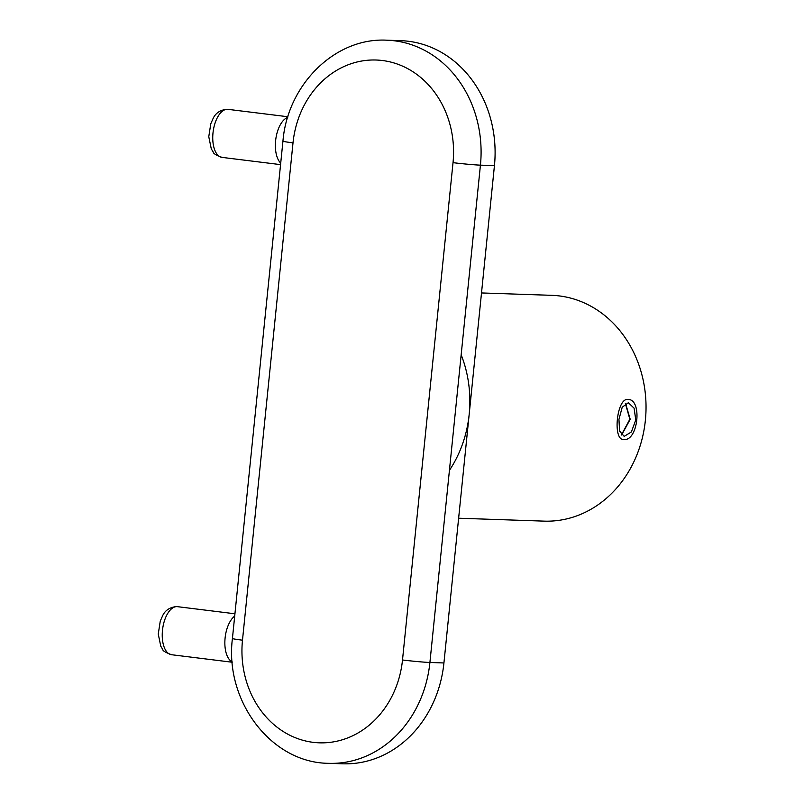 <?xml version="1.0" encoding="UTF-8"?>
<svg xmlns="http://www.w3.org/2000/svg" width="804" height="804" viewBox="0 0 804 804"><rect width="100%" height="100%" fill="white"/><g stroke="black" fill="none" stroke-linecap="round" stroke-linejoin="round"><path stroke-width="1.21" d="M400.884 40.672A112.962 98.048 91.9 0 1 494.44 165.624L443.929 662.958A112.962 98.048 91.9 0 1 342.685 763.8L328.665 763.328A112.962 98.048 -88.1 0 0 429.909 662.476L480.43 165.152A112.962 98.048 -88.1 0 0 386.865 40.2L400.884 40.672M280.717 163.132A24.21 11.98 -82.9 0 1 275.923 138.268A24.21 11.98 -82.9 0 1 287.691 117.424M232.225 661.893A24.21 11.98 -82.9 0 1 224.919 640.306A24.21 11.98 -82.9 0 1 234.708 616.095M461.164 354.775A112.962 98.048 91.9 0 1 449.426 470.37M481.506 292.947L551.815 295.339A112.962 98.048 91.9 0 1 559.383 295.932A112.962 98.048 91.9 0 1 645.743 415.939A112.962 98.048 91.9 0 1 544.137 521.133L458.632 518.218M635.773 419.959L631.371 431.969L624.175 436.361L619.572 431.034L618.949 419.386L622.206 407.246L628.336 402.724L634.095 408.181L635.773 419.959M621.623 435.014L630.205 419.276L625.532 403.357M625.361 403.467L629.854 419.236L621.472 434.853M623.753 439.537C638.245 441.426 642.577 398.834 627.834 399.427C616.748 397.96 612.417 440.552 623.753 439.537L623.321 439.507M453.024 162.659A92.792 80.541 -88.1 0 0 382.382 60.511A92.792 80.541 -88.1 0 0 293.008 142.851L242.486 640.185A92.792 80.541 -88.1 0 0 313.128 742.333A92.792 80.541 -88.1 0 0 402.502 659.983L453.024 162.659A20.17 0.774 5.8 0 0 480.43 165.152L494.44 165.624M242.486 640.185A20.17 0.774 -174.2 0 1 232.426 638.487C224.447 700.535 270.847 762.906 328.665 763.328M293.008 142.851A20.17 0.774 -174.2 0 1 282.948 141.152L232.426 638.487M402.502 659.983A20.17 0.774 5.8 0 0 429.909 662.476L443.929 662.958M280.566 164.629L222.035 157.383A24.21 11.98 -82.9 0 1 213.05 132.419A24.21 11.98 -82.9 0 1 227.452 109.294A24.21 11.98 -82.9 0 1 227.984 109.344L287.902 116.751M176.94 606.628A24.21 11.98 -82.9 0 1 177.463 606.668L176.398 606.588C169.674 607.332 165.071 610.417 162.579 615.834L160.257 621.13L158.257 634.044L160.77 646.195L162.77 649.491C162.72 650.808 165.644 652.546 171.523 654.717A24.21 11.98 -82.9 0 1 162.539 629.753A24.21 11.98 -82.9 0 1 176.94 606.628M282.948 141.152C287.42 84.912 334.896 37.285 386.865 40.2M222.035 157.383C216.155 155.212 213.241 153.474 213.291 152.157L211.291 148.861L208.769 136.71L210.779 123.796L213.1 118.5C215.593 113.083 220.195 109.997 226.909 109.254L227.984 109.344M232.245 662.235L171.523 654.717M234.939 613.784L177.463 606.668"/></g></svg>
